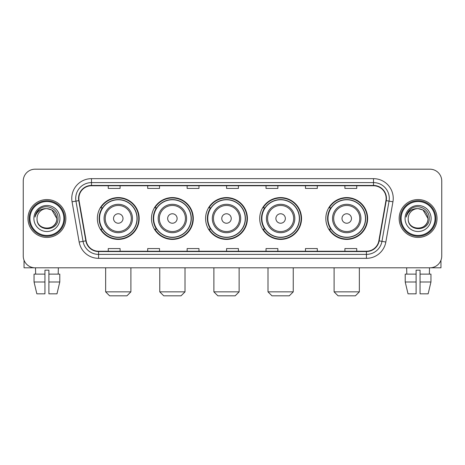 <?xml version="1.0" encoding="UTF-8"?>
<svg xmlns="http://www.w3.org/2000/svg" width="465" height="465" viewBox="0 0 465 465"><rect width="100%" height="100%" fill="white"/><g stroke="black" fill="none" stroke-linecap="round" stroke-linejoin="round"><path stroke-width="0.7" d="M325.825 218.498A20.908 20.908 0 0 0 346.727 239.405A20.908 20.908 0 0 0 367.635 218.498A20.908 20.908 0 0 0 346.727 197.59A20.908 20.908 0 0 0 325.825 218.498M259.714 218.498A20.908 20.908 0 0 0 280.622 239.405A20.908 20.908 0 0 0 301.529 218.498A20.908 20.908 0 0 0 280.622 197.59A20.908 20.908 0 0 0 259.714 218.498M205.6 218.498A20.908 20.908 0 0 0 226.507 239.405A20.908 20.908 0 0 0 247.409 218.498A20.908 20.908 0 0 0 226.507 197.59A20.908 20.908 0 0 0 205.6 218.498M151.48 218.498A20.908 20.908 0 0 0 172.387 239.405A20.908 20.908 0 0 0 193.295 218.498A20.908 20.908 0 0 0 172.387 197.59A20.908 20.908 0 0 0 151.48 218.498M97.365 218.498A20.908 20.908 0 0 0 118.273 239.405A20.908 20.908 0 0 0 139.175 218.498A20.908 20.908 0 0 0 118.273 197.59A20.908 20.908 0 0 0 97.365 218.498M102.381 229.146A19.129 19.129 0 0 1 102.381 207.849M156.496 229.146A19.129 19.129 0 0 1 156.496 207.849M210.61 229.146A19.129 19.129 0 0 1 210.61 207.849M264.73 229.146A19.129 19.129 0 0 1 264.73 207.849M330.836 229.146A19.129 19.129 0 0 1 330.836 207.849M23.25 181.025L23.25 255.971A11.834 11.834 0 0 0 35.084 267.805L429.916 267.805A11.834 11.834 0 0 0 441.75 255.971L441.75 181.025A11.834 11.834 0 0 0 429.916 169.19L35.084 169.19A11.834 11.834 0 0 0 23.25 181.025L23.25 255.971M27.981 218.498A18.931 18.931 0 0 0 46.919 237.429A18.931 18.931 0 0 0 65.85 218.498A18.931 18.931 0 0 0 46.919 199.566A18.931 18.931 0 0 0 27.981 218.498A18.931 18.931 0 0 0 46.919 237.429A18.931 18.931 0 0 0 65.85 218.498A18.931 18.931 0 0 0 46.919 199.566A18.931 18.931 0 0 0 27.981 218.498M399.15 218.498A18.931 18.931 0 0 0 418.082 237.429A18.931 18.931 0 0 0 437.019 218.498A18.931 18.931 0 0 0 418.082 199.566A18.931 18.931 0 0 0 399.15 218.498A18.931 18.931 0 0 0 418.082 237.429A18.931 18.931 0 0 0 437.019 218.498A18.931 18.931 0 0 0 418.082 199.566A18.931 18.931 0 0 0 399.15 218.498M78.864 198.381A12.625 12.625 0 0 1 91.489 185.762L373.511 185.762A12.625 12.625 0 0 1 385.944 200.572L378.847 240.806A12.625 12.625 0 0 1 366.42 251.234L98.58 251.234A12.625 12.625 0 0 1 86.153 240.806L79.056 200.572A12.625 12.625 0 0 1 78.864 198.381M78.55 198.381A12.939 12.939 0 0 0 78.748 200.63L85.839 240.858A12.939 12.939 0 0 0 98.58 251.553L366.42 251.553A12.939 12.939 0 0 0 379.161 240.858L386.252 200.63A12.939 12.939 0 0 0 373.511 185.442L91.489 185.442A12.939 12.939 0 0 0 78.55 198.381M72.063 201.804A19.722 19.722 0 0 1 91.489 178.659L373.511 178.659A19.722 19.722 0 0 1 392.937 201.804L385.84 242.038A19.722 19.722 0 0 1 366.42 258.337L98.58 258.337A19.722 19.722 0 0 1 79.16 242.038L72.063 201.804L75.952 201.118A15.775 15.775 0 0 1 91.489 182.606L373.511 182.606A15.775 15.775 0 0 1 389.048 201.118L381.957 241.352A15.775 15.775 0 0 1 366.42 254.39L98.58 254.39A15.775 15.775 0 0 1 83.043 241.352L75.952 201.118A15.775 15.775 0 0 1 75.708 198.381M429.916 169.19L35.084 169.19M35.084 267.805L429.916 267.805M441.75 255.971L441.75 181.025M379.161 240.858L381.957 241.352L389.048 201.118L392.937 201.804M226.583 185.762L226.583 188.43L238.417 188.43L238.417 185.762M187.139 185.762L187.139 188.43L198.974 188.43L198.974 185.762M147.696 185.762L147.696 188.43L159.53 188.43L159.53 185.762M108.252 185.762L108.252 188.43L120.086 188.43L120.086 185.762M266.026 185.762L266.026 188.43L277.861 188.43L277.861 185.762M305.47 185.762L305.47 188.43L317.304 188.43L317.304 185.762M344.914 185.762L344.914 188.43L356.748 188.43L356.748 185.762M238.417 251.234L238.417 248.566L226.583 248.566L226.583 251.234M198.974 251.234L198.974 248.566L187.139 248.566L187.139 251.234M159.53 251.234L159.53 248.566L147.696 248.566L147.696 251.234M120.086 251.234L120.086 248.566L108.252 248.566L108.252 251.234M277.861 251.234L277.861 248.566L266.026 248.566L266.026 251.234M317.304 251.234L317.304 248.566L305.47 248.566L305.47 251.234M356.748 251.234L356.748 248.566L344.914 248.566L344.914 251.234M24.041 260.22L24.041 267.805L69.797 267.805M34.05 274.112L34.05 281.999L36.851 293.834L34.05 281.999L34.05 274.112L44.942 274.112L44.942 270.171L48.889 270.171L48.889 274.112L59.782 274.112L59.782 281.999L56.98 293.834L59.782 281.999L48.889 281.999L48.889 274.112M58.358 267.805L58.183 274.112M44.942 274.112L44.942 293.834L36.851 293.834M34.05 281.999L44.942 281.999M56.98 293.834L48.889 293.834L48.889 281.999M35.48 267.805L35.648 274.112M63.879 218.498A16.961 16.961 0 0 0 46.919 201.537A16.961 16.961 0 0 0 29.958 218.498A16.961 16.961 0 0 0 46.919 235.459A16.961 16.961 0 0 0 63.879 218.498M64.664 218.498A17.751 17.751 0 0 0 46.919 200.746A17.751 17.751 0 0 0 29.167 218.498A17.751 17.751 0 0 0 46.919 236.249A17.751 17.751 0 0 0 64.664 218.498M56.777 218.498C56.189 212.505 52.905 209.221 46.919 208.634L51.848 209.959L56.777 218.498L51.848 209.959L46.919 208.634L51.848 209.959L56.777 218.498L51.848 209.959L46.919 208.634L51.848 209.959L56.777 218.498C57.381 231.221 36.45 231.221 37.055 218.498C36.177 232.186 58.485 231.878 58.02 218.498C58.753 209.105 46.448 203.135 39.356 209.186C36.88 211.25 35.433 213.877 35.009 217.062C36.869 211.191 40.839 208.378 46.919 208.634L51.848 209.959L56.777 218.498C57.381 231.221 36.45 231.221 37.055 218.498C36.45 231.221 57.381 231.221 56.777 218.498C57.381 231.221 36.45 231.221 37.055 218.498C36.45 231.221 57.381 231.221 56.777 218.498C57.381 231.221 36.45 231.221 37.055 218.498C36.45 231.221 57.381 231.221 56.777 218.498C57.381 231.221 36.45 231.221 37.055 218.498C36.45 231.221 57.381 231.221 56.777 218.498C57.381 231.221 36.45 231.221 37.055 218.498C36.45 231.221 57.381 231.221 56.777 218.498C57.381 231.221 36.45 231.221 37.055 218.498C36.45 231.221 57.381 231.221 56.777 218.498C57.381 231.221 36.45 231.221 37.055 218.498A9.864 9.864 0 0 1 46.919 208.634L51.848 209.959L56.777 218.498C57.172 226.153 47.331 231.239 41.327 226.618M33.899 218.498A13.014 13.014 0 0 0 46.919 231.512A13.014 13.014 0 0 0 59.933 218.498A13.014 13.014 0 0 0 46.919 205.483A13.014 13.014 0 0 0 33.899 218.498M39.351 209.186L36.444 212.644M36.264 212.982L36.526 212.505L36.264 212.982M126.951 295.81L109.595 295.81L105.648 291.863L130.892 291.863L126.951 295.81M123.004 218.498A4.731 4.731 0 0 0 118.273 213.766A4.731 4.731 0 0 0 113.536 218.498A4.731 4.731 0 0 0 118.273 223.229A4.731 4.731 0 0 0 123.004 218.498M132.473 218.498A14.2 14.2 0 0 0 118.273 204.298A14.2 14.2 0 0 0 104.073 218.498A14.2 14.2 0 0 0 118.273 232.698A14.2 14.2 0 0 0 132.473 218.498A14.2 14.2 0 0 1 118.273 232.698A14.2 14.2 0 0 1 104.073 218.498M137.006 218.498A18.734 18.734 0 0 0 118.273 199.764A18.734 18.734 0 0 0 99.533 218.498A18.734 18.734 0 0 0 118.273 237.231A18.734 18.734 0 0 0 137.006 218.498M138.779 218.498A20.512 20.512 0 0 1 100.742 229.146L102.643 229.146A18.914 18.914 0 0 0 130.781 232.68A18.914 18.914 0 0 0 130.781 204.315A18.914 18.914 0 0 0 102.643 207.849L100.742 207.849A20.512 20.512 0 0 1 138.779 218.498M181.065 295.81L163.709 295.81L159.768 291.863L185.012 291.863L181.065 295.81M177.119 218.498A4.731 4.731 0 0 0 172.387 213.766A4.731 4.731 0 0 0 167.656 218.498A4.731 4.731 0 0 0 172.387 223.229A4.731 4.731 0 0 0 177.119 218.498M186.587 218.498A14.2 14.2 0 0 0 172.387 204.298A14.2 14.2 0 0 0 158.187 218.498A14.2 14.2 0 0 0 172.387 232.698A14.2 14.2 0 0 0 186.587 218.498A14.2 14.2 0 0 1 172.387 232.698A14.2 14.2 0 0 1 158.187 218.498M191.121 218.498A18.734 18.734 0 0 0 172.387 199.764A18.734 18.734 0 0 0 153.653 218.498A18.734 18.734 0 0 0 172.387 237.231A18.734 18.734 0 0 0 191.121 218.498M192.899 218.498A20.512 20.512 0 0 1 154.857 229.146L156.757 229.146A18.914 18.914 0 0 0 184.901 232.68A18.914 18.914 0 0 0 184.901 204.315A18.914 18.914 0 0 0 156.757 207.849L154.857 207.849A20.512 20.512 0 0 1 192.899 218.498M235.18 295.81L217.829 295.81L213.883 291.863L239.126 291.863L235.18 295.81M231.239 218.498A4.731 4.731 0 0 0 226.507 213.766A4.731 4.731 0 0 0 221.77 218.498A4.731 4.731 0 0 0 226.507 223.229A4.731 4.731 0 0 0 231.239 218.498M240.701 218.498A14.2 14.2 0 0 0 226.507 204.298A14.2 14.2 0 0 0 212.307 218.498A14.2 14.2 0 0 0 226.507 232.698A14.2 14.2 0 0 0 240.701 218.498A14.2 14.2 0 0 1 226.507 232.698A14.2 14.2 0 0 1 212.307 218.498M245.241 218.498A18.734 18.734 0 0 0 226.507 199.764A18.734 18.734 0 0 0 207.768 218.498A18.734 18.734 0 0 0 226.507 237.231A18.734 18.734 0 0 0 245.241 218.498M247.014 218.498A20.512 20.512 0 0 1 208.977 229.146L210.878 229.146A18.914 18.914 0 0 0 239.016 232.68A18.914 18.914 0 0 0 239.016 204.315A18.914 18.914 0 0 0 210.878 207.849L208.977 207.849A20.512 20.512 0 0 1 247.014 218.498M289.3 295.81L271.944 295.81L267.997 291.863L293.246 291.863L289.3 295.81M285.353 218.498A4.731 4.731 0 0 0 280.622 213.766A4.731 4.731 0 0 0 275.89 218.498A4.731 4.731 0 0 0 280.622 223.229A4.731 4.731 0 0 0 285.353 218.498M294.822 218.498A14.2 14.2 0 0 0 280.622 204.298A14.2 14.2 0 0 0 266.422 218.498A14.2 14.2 0 0 0 280.622 232.698A14.2 14.2 0 0 0 294.822 218.498A14.2 14.2 0 0 1 280.622 232.698A14.2 14.2 0 0 1 266.422 218.498M299.355 218.498A18.734 18.734 0 0 0 280.622 199.764A18.734 18.734 0 0 0 261.888 218.498A18.734 18.734 0 0 0 280.622 237.231A18.734 18.734 0 0 0 299.355 218.498M301.134 218.498A20.512 20.512 0 0 1 263.091 229.146L264.992 229.146A18.914 18.914 0 0 0 293.136 232.68A18.914 18.914 0 0 0 293.136 204.315A18.914 18.914 0 0 0 264.992 207.849L263.091 207.849A20.512 20.512 0 0 1 301.134 218.498M355.405 295.81L338.049 295.81L334.108 291.863L359.352 291.863L355.405 295.81M351.464 218.498A4.731 4.731 0 0 0 346.727 213.766A4.731 4.731 0 0 0 341.996 218.498A4.731 4.731 0 0 0 346.727 223.229A4.731 4.731 0 0 0 351.464 218.498M360.927 218.498A14.2 14.2 0 0 0 346.727 204.298A14.2 14.2 0 0 0 332.527 218.498A14.2 14.2 0 0 0 346.727 232.698A14.2 14.2 0 0 0 360.927 218.498A14.2 14.2 0 0 1 346.727 232.698A14.2 14.2 0 0 1 332.527 218.498M365.467 218.498A18.734 18.734 0 0 0 346.727 199.764A18.734 18.734 0 0 0 327.994 218.498A18.734 18.734 0 0 0 346.727 237.231A18.734 18.734 0 0 0 365.467 218.498M367.24 218.498A20.512 20.512 0 0 1 329.203 229.146L331.103 229.146A18.914 18.914 0 0 0 359.242 232.68A18.914 18.914 0 0 0 359.242 204.315A18.914 18.914 0 0 0 331.103 207.849L329.203 207.849A20.512 20.512 0 0 1 367.24 218.498M440.96 260.22L440.96 267.805L395.204 267.805M416.111 274.112L416.111 281.999L405.218 281.999L408.02 293.834L405.218 281.999L405.218 274.112L416.111 274.112L416.111 270.171L420.058 270.171L420.058 274.112L430.95 274.112L430.95 281.999L428.149 293.834L430.95 281.999L420.058 281.999L420.058 274.112M429.521 267.805L429.352 274.112M416.111 281.999L416.111 293.834L408.02 293.834M428.149 293.834L420.058 293.834L420.058 281.999M406.643 267.805L406.817 274.112M435.042 218.498A16.961 16.961 0 0 0 418.082 201.537A16.961 16.961 0 0 0 401.121 218.498A16.961 16.961 0 0 0 418.082 235.459A16.961 16.961 0 0 0 435.042 218.498M435.833 218.498A17.751 17.751 0 0 0 418.082 200.746A17.751 17.751 0 0 0 400.336 218.498A17.751 17.751 0 0 0 418.082 236.249A17.751 17.751 0 0 0 435.833 218.498M408.224 218.498A9.864 9.864 0 0 1 418.082 208.634L423.016 209.959L427.945 218.498L423.016 209.959L418.082 208.634L423.016 209.959L427.945 218.498L423.016 209.959L418.082 208.634L423.016 209.959L427.945 218.498L423.016 209.959L418.082 208.634L423.016 209.959L427.945 218.498C428.55 231.221 407.619 231.221 408.224 218.498C407.346 232.186 429.654 231.878 429.189 218.498C429.922 209.105 417.617 203.135 410.525 209.186C408.049 211.25 406.602 213.877 406.172 217.062C408.032 211.191 412.002 208.378 418.082 208.634L423.016 209.959L427.945 218.498C428.55 231.221 407.619 231.221 408.224 218.498C407.619 231.221 428.55 231.221 427.945 218.498C428.55 231.221 407.619 231.221 408.224 218.498C407.619 231.221 428.55 231.221 427.945 218.498C428.55 231.221 407.619 231.221 408.224 218.498C407.619 231.221 428.55 231.221 427.945 218.498C428.55 231.221 407.619 231.221 408.224 218.498C407.619 231.221 428.55 231.221 427.945 218.498C428.55 231.221 407.619 231.221 408.224 218.498C407.619 231.221 428.55 231.221 427.945 218.498C428.341 226.153 418.494 231.239 412.49 226.618M418.082 208.634C424.074 209.221 427.358 212.505 427.945 218.498M405.067 218.498A13.014 13.014 0 0 0 418.082 231.512A13.014 13.014 0 0 0 431.101 218.498A13.014 13.014 0 0 0 418.082 205.483A13.014 13.014 0 0 0 405.067 218.498M410.519 209.186L407.613 212.644M407.433 212.982L407.695 212.505L407.433 212.982M373.511 178.659L373.511 185.442M75.952 201.118L78.748 200.63M98.58 258.337L98.58 251.553M366.42 251.553L366.42 258.337M79.16 242.038L85.839 240.858M386.252 200.63L389.048 201.118M91.489 178.659L91.489 185.442M381.957 241.352L385.84 242.038M131.316 218.498A13.043 13.043 0 0 0 118.273 205.454A13.043 13.043 0 0 0 105.224 218.498A13.043 13.043 0 0 0 118.273 231.541A13.043 13.043 0 0 0 131.316 218.498M185.43 218.498A13.043 13.043 0 0 0 172.387 205.454A13.043 13.043 0 0 0 159.344 218.498A13.043 13.043 0 0 0 172.387 231.541A13.043 13.043 0 0 0 185.43 218.498M239.551 218.498A13.043 13.043 0 0 0 226.507 205.454A13.043 13.043 0 0 0 213.458 218.498A13.043 13.043 0 0 0 226.507 231.541A13.043 13.043 0 0 0 239.551 218.498M293.665 218.498A13.043 13.043 0 0 0 280.622 205.454A13.043 13.043 0 0 0 267.578 218.498A13.043 13.043 0 0 0 280.622 231.541A13.043 13.043 0 0 0 293.665 218.498M359.776 218.498A13.043 13.043 0 0 0 346.727 205.454A13.043 13.043 0 0 0 333.684 218.498A13.043 13.043 0 0 0 346.727 231.541A13.043 13.043 0 0 0 359.776 218.498M130.892 267.805L130.892 291.863M105.648 267.805L105.648 291.863M185.012 267.805L185.012 291.863M159.768 267.805L159.768 291.863M239.126 267.805L239.126 291.863M213.883 267.805L213.883 291.863M293.246 267.805L293.246 291.863M267.997 267.805L267.997 291.863M359.352 267.805L359.352 291.863M334.108 267.805L334.108 291.863"/></g></svg>
